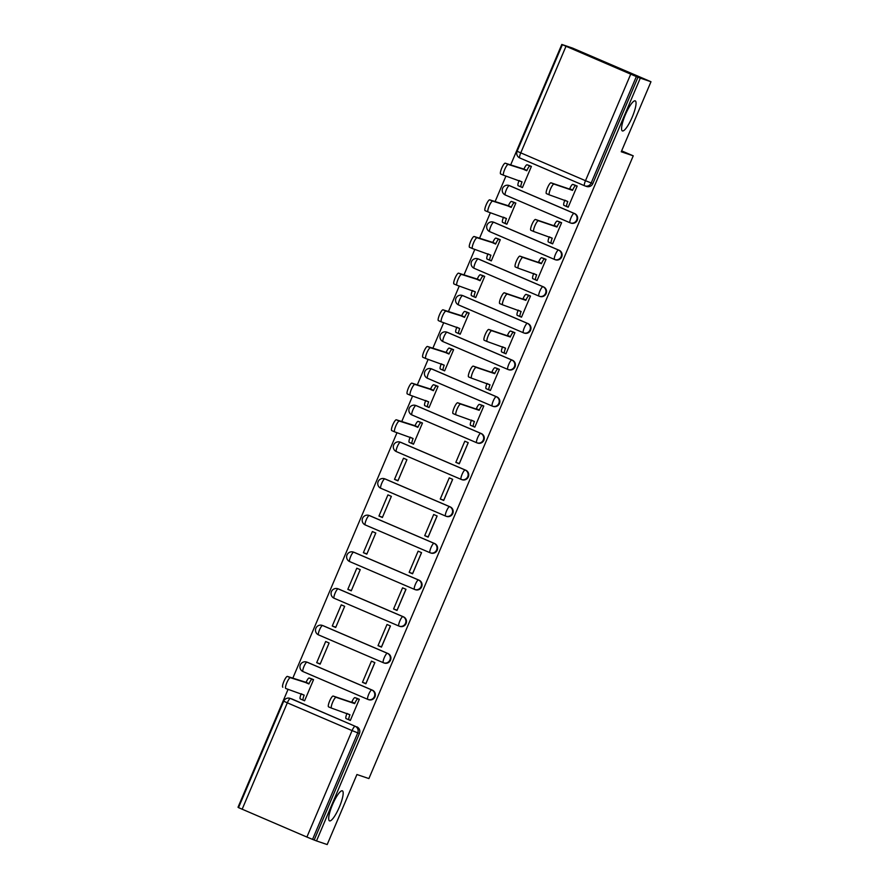<?xml version="1.0" encoding="UTF-8"?>
<svg xmlns="http://www.w3.org/2000/svg" width="889" height="889" viewBox="0 0 889 889"><rect width="100%" height="100%" fill="white"/><g stroke="black" fill="none" stroke-linecap="round" stroke-linejoin="round"><path stroke-width="1.33" d="M622.422 130.939A16.346 3.623 -66.8 0 1 622.367 130.916A16.346 3.623 -66.8 0 1 625.423 114.603A16.346 3.623 -66.8 0 1 635.191 100.857A16.346 3.623 -66.8 0 1 635.246 100.879A16.346 3.623 -66.8 0 1 632.19 117.192A16.346 3.623 -66.8 0 1 622.422 130.939M329.552 820.891A16.346 3.623 -66.8 0 1 329.497 820.869A16.346 3.623 -66.8 0 1 332.553 804.556A16.346 3.623 -66.8 0 1 342.321 790.81A16.346 3.623 -66.8 0 1 342.376 790.832A16.346 3.623 -66.8 0 1 339.32 807.145A16.346 3.623 -66.8 0 1 329.552 820.891M574.672 213.593L509.919 185.812A5.112 4.978 -71.3 0 0 509.564 185.668L508.975 185.468A5.112 5.112 0 0 0 502.563 188.479A5.112 5.112 0 0 0 505.319 195.002L570.071 222.783A5.112 5.112 0 0 0 570.449 222.928L571.038 223.128A5.112 4.978 -71.3 0 0 577.25 220.25A5.112 4.978 -71.3 0 0 574.672 213.593L574.083 213.393A5.112 4.978 108.7 0 1 576.661 220.05A5.112 4.978 108.7 0 1 570.093 222.795A5.112 1.133 -66.8 0 1 570.071 222.783A5.112 1.133 -66.8 0 1 571.016 217.727A5.112 1.133 113.2 0 1 574.083 213.393L509.33 185.612A5.112 1.133 113.2 0 0 506.263 189.946A5.112 1.133 113.2 0 0 505.319 195.002A5.112 1.133 113.2 0 0 505.341 195.013L570.06 222.772M555.481 259.788A5.112 4.978 -71.3 0 0 561.692 256.91A5.112 4.978 -71.3 0 0 559.114 250.254L558.525 250.053A5.112 4.978 108.7 0 1 561.103 256.71A5.112 4.978 108.7 0 1 554.536 259.455A5.112 1.133 -66.8 0 1 554.514 259.444L489.772 231.673A5.112 1.133 113.2 0 1 489.761 231.662A5.112 1.133 113.2 0 1 490.695 226.606A5.112 1.133 113.2 0 1 493.762 222.272L558.525 250.053A5.112 1.133 113.2 0 0 555.447 254.387A5.112 1.133 -66.8 0 0 554.514 259.444A5.112 5.112 0 0 0 554.892 259.588L555.481 259.788M539.912 296.448A5.112 4.978 -71.3 0 0 546.135 293.57A5.112 4.978 -71.3 0 0 543.546 286.914L542.957 286.714A5.112 4.978 108.7 0 1 545.546 293.37A5.112 4.978 108.7 0 1 538.967 296.115L474.215 268.334A5.112 1.133 113.2 0 1 474.193 268.322A5.112 1.133 113.2 0 1 475.137 263.266A5.112 1.133 113.2 0 1 478.204 258.932L542.957 286.714A5.112 1.133 113.2 0 0 539.89 291.047A5.112 1.133 -66.8 0 0 538.956 296.104A5.112 1.133 -66.8 0 1 538.956 296.104A5.112 5.112 0 0 0 539.323 296.248L539.912 296.448M524.354 333.108A5.112 4.978 -71.3 0 0 530.566 330.23A5.112 4.978 -71.3 0 0 527.988 323.574L527.399 323.374A5.112 4.978 108.7 0 1 529.977 330.03A5.112 4.978 108.7 0 1 523.41 332.775L458.657 304.983A5.112 1.133 113.2 0 1 458.635 304.983A5.112 1.133 113.2 0 1 459.58 299.926A5.112 1.133 113.2 0 1 462.647 295.593L527.399 323.374A5.112 1.133 113.2 0 0 524.332 327.708A5.112 1.133 -66.8 0 0 523.388 332.764A5.112 1.133 -66.8 0 1 523.388 332.764A5.112 5.112 0 0 0 523.765 332.908L524.354 333.108M512.431 360.234L447.678 332.453A5.112 4.978 -71.3 0 0 447.323 332.308L446.723 332.108A5.112 5.112 0 0 0 440.322 335.12A5.112 5.112 0 0 0 443.078 341.643L507.83 369.424A5.112 5.112 0 0 0 508.208 369.568L508.797 369.768A5.112 4.978 -71.3 0 0 515.009 366.89A5.112 4.978 -71.3 0 0 512.431 360.234L511.842 360.034A5.112 4.978 108.7 0 1 514.42 366.69A5.112 4.978 108.7 0 1 507.852 369.435A5.112 1.133 -66.8 0 1 507.83 369.424A5.112 1.133 -66.8 0 1 508.764 364.368A5.112 1.133 113.2 0 1 511.842 360.034L447.078 332.253A5.112 1.133 113.2 0 0 444.011 336.587A5.112 1.133 113.2 0 0 443.078 341.643A5.112 1.133 113.2 0 0 443.089 341.643L507.808 369.413M496.862 396.894L432.11 369.113A5.112 4.978 -71.3 0 0 431.754 368.968L431.165 368.768A5.112 5.112 0 0 0 424.753 371.78A5.112 5.112 0 0 0 427.509 378.303L492.273 406.084A5.112 5.112 0 0 0 492.639 406.229L493.228 406.429A5.112 4.978 -71.3 0 0 499.451 403.55A5.112 4.978 -71.3 0 0 496.862 396.894L496.273 396.694A5.112 4.978 108.7 0 1 498.862 403.35A5.112 4.978 108.7 0 1 492.284 406.095A5.112 1.133 -66.8 0 1 492.273 406.084A5.112 1.133 -66.8 0 1 493.206 401.028A5.112 1.133 113.2 0 1 496.273 396.694L431.521 368.913A5.112 1.133 113.2 0 0 428.454 373.247A5.112 1.133 113.2 0 0 427.509 378.303A5.112 1.133 113.2 0 0 427.531 378.303L492.25 406.073M481.305 433.554L416.552 405.773A5.112 4.978 -71.3 0 0 416.196 405.628L415.608 405.428A5.112 5.112 0 0 0 409.196 408.44A5.112 5.112 0 0 0 411.951 414.963L476.704 442.744A5.112 5.112 0 0 0 477.082 442.889L477.671 443.089A5.112 4.978 -71.3 0 0 483.883 440.211A5.112 4.978 -71.3 0 0 481.305 433.554L480.716 433.354A5.112 4.978 108.7 0 1 483.294 440.011A5.112 4.978 108.7 0 1 476.726 442.744A5.112 1.133 -66.8 0 1 476.704 442.744A5.112 1.133 -66.8 0 1 477.649 437.688A5.112 1.133 113.2 0 1 480.716 433.354L415.963 405.562A5.112 1.133 113.2 0 0 412.896 409.907A5.112 1.133 113.2 0 0 411.951 414.963A5.112 1.133 113.2 0 0 411.974 414.963L476.693 442.733M465.747 470.214L400.995 442.422A5.112 4.978 -71.3 0 0 400.639 442.289L400.039 442.089A5.112 5.112 0 0 0 393.638 445.1A5.112 5.112 0 0 0 396.394 451.623L461.147 479.404A5.112 5.112 0 0 0 461.524 479.549L462.113 479.749A5.112 4.978 -71.3 0 0 468.325 476.871A5.112 4.978 -71.3 0 0 465.747 470.214L465.158 470.014A5.112 4.978 108.7 0 1 467.736 476.671A5.112 4.978 108.7 0 1 461.169 479.404A5.112 1.133 -66.8 0 1 461.147 479.404A5.112 1.133 -66.8 0 1 462.08 474.348A5.112 1.133 113.2 0 1 465.158 470.014L400.394 442.222A5.112 1.133 113.2 0 0 397.327 446.567A5.112 1.133 113.2 0 0 396.394 451.623A5.112 1.133 113.2 0 0 396.405 451.623L461.124 479.393M450.178 506.874L385.426 479.082A5.112 4.978 -71.3 0 0 385.07 478.949L384.481 478.749A5.112 5.112 0 0 0 378.081 481.76A5.112 5.112 0 0 0 380.825 488.283L445.589 516.064A5.112 5.112 0 0 0 445.956 516.209L446.545 516.409A5.112 4.978 -71.3 0 0 452.768 513.531A5.112 4.978 -71.3 0 0 450.178 506.874L449.59 506.674A5.112 4.978 108.7 0 1 452.179 513.331A5.112 4.978 108.7 0 1 445.6 516.064A5.112 1.133 -66.8 0 1 445.589 516.064A5.112 1.133 -66.8 0 1 446.522 511.008A5.112 1.133 113.2 0 1 449.59 506.674L384.837 478.882A5.112 1.133 113.2 0 0 381.77 483.227A5.112 1.133 113.2 0 0 380.825 488.283A5.112 1.133 113.2 0 0 380.848 488.283L445.567 516.053M430.987 553.069A5.112 4.978 -71.3 0 0 437.199 550.191A5.112 4.978 -71.3 0 0 434.621 543.535L434.032 543.323A5.112 4.978 108.7 0 1 436.61 549.991A5.112 4.978 108.7 0 1 430.043 552.725A5.112 1.133 -66.8 0 1 430.02 552.725L365.29 524.943A5.112 1.133 113.2 0 0 365.29 524.943A5.112 1.133 113.2 0 1 366.212 519.887A5.112 1.133 113.2 0 1 369.279 515.542L434.032 543.323A5.112 1.133 113.2 0 0 430.965 547.668A5.112 1.133 -66.8 0 0 430.02 552.725A5.112 5.112 0 0 0 430.398 552.869L430.987 553.069M419.063 580.184L354.311 552.402A5.112 4.978 -71.3 0 0 353.955 552.269L353.355 552.069A5.112 5.112 0 0 0 346.954 555.08A5.112 5.112 0 0 0 349.71 561.604L414.463 589.385A5.112 5.112 0 0 0 414.841 589.529L415.43 589.729A5.112 4.978 -71.3 0 0 421.642 586.851A5.112 4.978 -71.3 0 0 419.063 580.184L418.475 579.984A5.112 4.978 108.7 0 1 421.053 586.651A5.112 4.978 108.7 0 1 414.485 589.385A5.112 1.133 -66.8 0 1 414.463 589.385A5.112 1.133 -66.8 0 1 415.396 584.329A5.112 1.133 113.2 0 1 418.475 579.984L353.711 552.202A5.112 1.133 113.2 0 0 350.644 556.547A5.112 1.133 113.2 0 0 349.71 561.604A5.112 1.133 113.2 0 0 349.721 561.604L414.441 589.374M399.872 626.389A5.112 4.978 -71.3 0 0 406.084 623.511A5.112 4.978 -71.3 0 0 403.506 616.844L402.906 616.644A5.112 4.978 108.7 0 1 405.495 623.311A5.112 4.978 108.7 0 1 398.917 626.045A5.112 1.133 -66.8 0 1 398.905 626.045L334.164 598.264A5.112 1.133 113.2 0 0 334.164 598.264A5.112 1.133 113.2 0 1 335.086 593.196A5.112 1.133 113.2 0 1 338.153 588.862L402.906 616.644A5.112 1.133 113.2 0 0 399.839 620.989A5.112 1.133 -66.8 0 0 398.905 626.045A5.112 5.112 0 0 0 399.272 626.189L399.872 626.389M384.304 663.05A5.112 4.978 -71.3 0 0 390.515 660.171A5.112 4.978 -71.3 0 0 387.937 653.504L387.348 653.304A5.112 4.978 108.7 0 1 389.927 659.971A5.112 4.978 108.7 0 1 383.359 662.705A5.112 1.133 -66.8 0 1 383.337 662.705L318.606 634.924A5.112 1.133 113.2 0 0 318.606 634.924A5.112 1.133 113.2 0 1 319.529 629.856A5.112 1.133 113.2 0 1 322.596 625.523L387.348 653.304A5.112 1.133 113.2 0 0 384.281 657.649A5.112 1.133 -66.8 0 0 383.337 662.705A5.112 5.112 0 0 0 383.715 662.85L384.304 663.05M368.746 699.71A5.112 4.978 -71.3 0 0 374.958 696.832A5.112 4.978 -71.3 0 0 372.38 690.164L371.791 689.964A5.112 4.978 108.7 0 1 374.369 696.632A5.112 4.978 108.7 0 1 367.802 699.365A5.112 1.133 -66.8 0 1 367.779 699.365L303.038 671.584A5.112 1.133 113.2 0 0 303.038 671.584A5.112 1.133 113.2 0 1 303.96 666.517A5.112 1.133 113.2 0 1 307.038 662.183L371.791 689.964A5.112 1.133 113.2 0 0 368.713 694.309A5.112 1.133 -66.8 0 0 367.779 699.365A5.112 5.112 0 0 0 368.157 699.51L368.746 699.71M650.981 81.744L621.255 151.775L633.246 155.831L368.902 778.575L356.922 774.519L327.196 844.55L316.495 840.927L640.291 78.121L650.981 81.744L572.505 48.073L561.804 44.45L510.63 164.998M505.952 176.044L495.073 201.659M490.384 212.704L479.515 238.319M474.826 249.365L463.958 274.979M459.269 286.025L448.389 311.639M443.7 322.685L432.832 348.299M428.142 359.345L417.274 384.959M412.585 396.005L401.706 421.619M397.016 432.665L292.781 678.24M288.092 689.286L238.019 807.256L238.574 807.49M561.804 44.45L636.335 76.576L591.152 183.034A5.112 4.978 108.7 0 1 584.573 185.768A5.112 1.133 113.2 0 0 584.573 185.768A5.112 5.112 0 0 0 584.94 185.901L586.596 186.468A5.112 4.978 108.7 0 0 592.819 183.601L585.495 180.7L630.69 74.254M640.291 78.121L636.335 76.576M292.059 699.043L290.392 698.476A5.112 4.978 108.7 0 0 290.036 698.343L291.703 698.91A5.112 4.978 108.7 0 1 292.059 699.043L355.156 726.269A5.112 4.978 108.7 0 1 357.734 732.925L312.55 839.383L306.894 837.049L238.519 807.634L283.702 701.188L287.325 702.821L242.141 809.268M312.55 839.383L316.495 840.927M346.91 718.934L350.333 720.434L359.312 699.287L355.822 697.943M301.538 699.465L304.571 700.799L313.55 679.652L310.061 678.318M316.695 662.672L320.129 664.139L329.108 642.991L325.674 641.514L316.695 662.672L320.251 663.872M362.468 682.308L365.89 683.774L374.869 662.627L371.435 661.149L362.468 682.308L365.957 683.485L374.825 662.605M332.264 626.012L335.698 627.478L344.676 606.331L341.243 604.853L332.264 626.012L335.809 627.212M378.025 645.647L381.459 647.114L390.438 625.967L387.004 624.489L378.025 645.647L381.514 646.825L390.382 625.945M347.821 589.351L351.255 590.818L360.234 569.671L356.8 568.204L347.821 589.351L351.366 590.552M393.583 608.987L397.016 610.454L405.995 589.307L402.561 587.829L393.583 608.987L397.083 610.165L405.94 589.285M363.379 552.691L366.813 554.158L375.791 533.011L372.358 531.544L363.379 552.691L366.935 553.891M409.151 572.327L412.574 573.794L421.553 552.647L418.119 551.169L409.151 572.327L412.64 573.505L421.508 552.625M378.947 516.031L382.381 517.498L391.36 496.351L387.926 494.884L378.947 516.031L382.492 517.231M424.709 535.667L428.142 537.134L437.121 515.987L433.688 514.509L424.709 535.667L428.198 536.845L437.066 515.964M394.505 479.371L397.939 480.838L406.918 459.691L403.484 458.224L394.505 479.371L398.05 480.571M440.266 499.007L443.7 500.474L452.679 479.327L449.245 477.86L440.266 499.007L443.767 500.185L452.623 479.304M410.062 442.711L413.496 444.178L422.475 423.031L418.986 421.697M455.835 462.347L459.257 463.814L468.236 442.666L464.803 441.2L455.835 462.347L459.324 463.525L468.192 442.644M425.631 406.051L429.065 407.518L438.044 386.371L434.543 385.037M480.316 404.673L483.805 406.006L474.826 427.153L471.792 425.82M441.188 369.391L444.622 370.869L453.601 349.71L450.112 348.377M486.95 389.026L490.384 390.493L499.362 369.346L495.873 368.013M456.746 332.73L460.18 334.208L469.159 313.05L465.669 311.717M502.518 352.366L505.941 353.833L514.92 332.686L511.431 331.353M472.315 296.07L475.748 297.548L484.716 276.39L481.227 275.057M518.076 315.706L521.51 317.173L530.489 296.026L526.999 294.692M487.872 259.41L491.306 260.888L500.285 239.73L496.795 238.396M542.557 258.032L546.046 259.366L537.067 280.513L534.033 279.179M503.43 222.75L506.863 224.228L515.842 203.07L512.353 201.736M549.202 242.386L552.625 243.864L561.604 222.706L558.114 221.372M527.91 165.076L531.4 166.41L522.432 187.568L519.398 186.223M564.759 205.726L568.193 207.204L577.172 186.045L573.683 184.712M494.362 222.472L493.762 222.272A5.112 4.978 108.7 0 0 493.406 222.128L494.006 222.328A5.112 4.978 -71.3 0 1 494.362 222.472L559.114 250.254M478.793 259.132L478.204 258.932A5.112 4.978 108.7 0 0 477.849 258.788L478.438 258.988A5.112 4.978 -71.3 0 1 478.793 259.132L543.546 286.914M463.236 295.793L462.647 295.593A5.112 4.978 108.7 0 0 462.291 295.448L462.88 295.648A5.112 4.978 -71.3 0 1 463.236 295.793L527.988 323.574M369.868 515.742L369.279 515.542A5.112 4.978 108.7 0 0 368.924 515.409L369.513 515.609A5.112 4.978 -71.3 0 1 369.868 515.742L434.621 543.535M338.742 589.063L338.153 588.862A5.112 4.978 108.7 0 0 337.798 588.729L338.387 588.929A5.112 4.978 -71.3 0 1 338.742 589.063L403.506 616.844M323.185 625.723L322.596 625.523A5.112 4.978 108.7 0 0 322.24 625.389L322.829 625.589A5.112 4.978 -71.3 0 1 323.185 625.723L387.937 653.504M307.627 662.383L307.038 662.183A5.112 4.978 108.7 0 0 306.672 662.049L307.272 662.249A5.112 4.978 -71.3 0 1 307.627 662.383L372.38 690.164M621.644 150.863L633.246 155.831M638.002 77.143L592.819 183.601M314.206 839.949L359.4 733.492A5.112 4.978 -71.3 0 0 356.822 726.824M359.267 699.387L357.9 698.921A5.112 1.133 113.2 0 0 354.833 703.255L351.855 701.977A5.112 1.133 -66.8 0 1 354.933 697.643L357.6 698.554M354.689 703.61L336.142 697.332A5.867 1.3 113.2 0 0 332.642 702.266A5.867 1.3 113.2 0 0 331.541 708.133L349.944 714.778A5.112 1.133 113.2 0 0 349.01 719.834L346.054 718.556A5.112 1.133 -66.8 0 1 346.032 718.556A5.112 1.133 -66.8 0 1 346.977 713.5L347.021 713.378M328.563 706.855L331.541 708.133A5.867 1.3 113.2 0 0 331.564 708.144L328.586 706.866A5.867 1.3 -66.8 0 1 328.563 706.855A5.867 1.3 -66.8 0 1 329.663 700.988A5.867 1.3 -66.8 0 1 333.175 696.054L351.711 702.332M346.032 718.556L349.01 719.834A5.112 1.133 113.2 0 0 349.021 719.834L350.388 720.301M303.227 700.188L300.293 698.932A5.112 1.133 -66.8 0 1 300.271 698.921A5.112 1.133 -66.8 0 1 301.215 693.865L301.26 693.742M313.506 679.752L312.139 679.285A5.112 1.133 113.2 0 0 309.072 683.619L290.381 677.696A5.867 1.3 113.2 0 0 286.869 682.63A5.867 1.3 113.2 0 0 285.769 688.497A5.867 1.3 113.2 0 0 285.791 688.508L304.182 695.142A5.112 1.133 113.2 0 0 303.249 700.199A5.112 1.133 113.2 0 0 303.26 700.199L304.627 700.665M282.802 687.219L282.824 687.23A5.867 1.3 -66.8 0 1 282.802 687.219A5.867 1.3 -66.8 0 1 283.902 681.363A5.867 1.3 -66.8 0 1 287.414 676.418L306.094 682.352A5.112 1.133 -66.8 0 1 309.172 678.007L312.139 679.285M311.839 678.918L309.172 678.007M305.949 682.696L308.928 683.974M483.76 406.106L482.394 405.64A5.112 1.133 113.2 0 0 479.327 409.985L476.348 408.707A5.112 1.133 -66.8 0 1 479.415 404.373L482.082 405.273M479.171 410.329L460.635 404.051A5.867 1.3 113.2 0 0 457.124 408.996A5.867 1.3 113.2 0 0 456.024 414.852A5.867 1.3 113.2 0 0 456.046 414.863L474.437 421.497A5.112 1.133 113.2 0 0 473.493 426.553L470.537 425.286A5.112 1.133 -66.8 0 1 470.525 425.275A5.112 1.133 -66.8 0 1 471.459 420.219L471.514 420.097M453.057 413.574L456.024 414.852L453.068 413.585A5.867 1.3 -66.8 0 1 453.057 413.574A5.867 1.3 -66.8 0 1 454.157 407.718A5.867 1.3 -66.8 0 1 457.657 402.773L476.204 409.051M474.882 427.02L473.515 426.564A5.112 1.133 113.2 0 0 473.515 426.564L470.525 425.275M499.318 369.446L497.951 368.979A5.112 1.133 113.2 0 0 494.884 373.324L491.906 372.047A5.112 1.133 -66.8 0 1 494.984 367.713L497.651 368.613M494.74 373.669L476.193 367.39A5.867 1.3 113.2 0 0 472.692 372.335A5.867 1.3 113.2 0 0 471.592 378.192L489.995 384.837A5.112 1.133 113.2 0 0 489.061 389.893L486.105 388.626A5.112 1.133 -66.8 0 1 486.083 388.615A5.112 1.133 -66.8 0 1 487.028 383.559L487.072 383.437M471.57 378.181L468.636 376.925A5.867 1.3 -66.8 0 1 468.614 376.914A5.867 1.3 -66.8 0 1 469.714 371.057A5.867 1.3 -66.8 0 1 473.226 366.112L491.761 372.402M471.592 378.192A5.867 1.3 113.2 0 0 471.603 378.203L468.614 376.914M490.439 390.36L489.072 389.904A5.112 1.133 113.2 0 0 489.072 389.904L486.083 388.615M514.875 332.786L513.52 332.33A5.112 1.133 113.2 0 0 510.442 336.664L507.475 335.386A5.112 1.133 -66.8 0 1 510.542 331.052L513.209 331.953M510.297 337.009L491.761 330.73A5.867 1.3 113.2 0 0 488.25 335.675A5.867 1.3 113.2 0 0 487.15 341.532L505.563 348.177A5.112 1.133 113.2 0 0 504.619 353.233L501.663 351.966A5.112 1.133 -66.8 0 1 501.64 351.955A5.112 1.133 -66.8 0 1 502.585 346.899L502.629 346.777M487.128 341.52L484.194 340.265A5.867 1.3 -66.8 0 1 484.172 340.254A5.867 1.3 -66.8 0 1 485.272 334.397A5.867 1.3 -66.8 0 1 488.783 329.452L507.319 335.742M487.15 341.532A5.867 1.3 113.2 0 0 487.172 341.543L484.172 340.254M501.64 351.955L504.619 353.233A5.112 1.133 113.2 0 0 504.641 353.244L506.008 353.7M422.431 423.131L421.075 422.675A5.112 1.133 113.2 0 0 417.997 427.009L399.317 421.075A5.867 1.3 113.2 0 0 395.805 426.02A5.867 1.3 113.2 0 0 394.705 431.876L413.107 438.521A5.112 1.133 113.2 0 0 412.174 443.578L409.218 442.311A5.112 1.133 -66.8 0 1 409.196 442.3A5.112 1.133 -66.8 0 1 410.14 437.244L410.185 437.121M394.705 431.876A5.867 1.3 113.2 0 0 394.727 431.887L391.727 430.598A5.867 1.3 -66.8 0 1 392.827 424.742A5.867 1.3 -66.8 0 1 396.338 419.797L415.03 425.731A5.112 1.133 -66.8 0 1 418.097 421.397L421.075 422.675M409.196 442.3L412.174 443.578A5.112 1.133 113.2 0 0 412.196 443.589L413.552 444.044M394.683 431.865L391.749 430.609A5.867 1.3 -66.8 0 1 391.727 430.598M420.764 422.297L418.097 421.397M414.874 426.087L417.852 427.353M427.72 406.906L424.775 405.651A5.112 1.133 -66.8 0 1 424.764 405.64A5.112 1.133 -66.8 0 1 425.698 400.583L425.753 400.472M437.999 386.471L436.632 386.015A5.112 1.133 113.2 0 0 433.565 390.349L414.874 384.415A5.867 1.3 113.2 0 0 411.363 389.36A5.867 1.3 113.2 0 0 410.262 395.216L428.676 401.861A5.112 1.133 113.2 0 0 427.731 406.918A5.112 1.133 113.2 0 0 427.753 406.929L429.12 407.384M410.262 395.216A5.867 1.3 113.2 0 0 410.285 395.227L407.284 393.938A5.867 1.3 -66.8 0 1 408.384 388.082A5.867 1.3 -66.8 0 1 411.896 383.137L430.587 389.071A5.112 1.133 -66.8 0 1 433.654 384.737L436.632 386.015M410.24 395.205L407.306 393.949A5.867 1.3 -66.8 0 1 407.284 393.938M436.321 385.637L433.654 384.737M430.432 389.426L433.41 390.693M453.557 349.81L452.19 349.355A5.112 1.133 113.2 0 0 449.123 353.689L430.432 347.755A5.867 1.3 113.2 0 0 426.92 352.7A5.867 1.3 113.2 0 0 425.82 358.556L444.233 365.201A5.112 1.133 113.2 0 0 443.3 370.257L440.344 368.991A5.112 1.133 -66.8 0 1 440.322 368.979A5.112 1.133 -66.8 0 1 441.255 363.923L441.311 363.812M422.853 357.278L425.82 358.556A5.867 1.3 113.2 0 0 425.842 358.567L422.875 357.289A5.867 1.3 -66.8 0 1 422.853 357.278A5.867 1.3 -66.8 0 1 423.953 351.422A5.867 1.3 -66.8 0 1 427.465 346.477L446.145 352.411A5.112 1.133 -66.8 0 1 449.223 348.077L452.19 349.355M440.322 368.979L443.3 370.257A5.112 1.133 113.2 0 0 443.311 370.269L444.678 370.724M451.89 348.977L449.223 348.077M446 352.766L448.978 354.033M469.114 313.15L467.758 312.695A5.112 1.133 113.2 0 0 464.68 317.029L446 311.094A5.867 1.3 113.2 0 0 442.489 316.039A5.867 1.3 113.2 0 0 441.389 321.896A5.867 1.3 113.2 0 0 441.411 321.907L459.791 328.541A5.112 1.133 113.2 0 0 458.857 333.597L455.901 332.33A5.112 1.133 -66.8 0 1 455.879 332.319A5.112 1.133 -66.8 0 1 456.824 327.263L456.868 327.152M455.879 332.319L458.857 333.597A5.112 1.133 113.2 0 0 458.88 333.608L460.235 334.064M438.41 320.629L441.389 321.896L438.433 320.629A5.867 1.3 -66.8 0 1 438.41 320.629A5.867 1.3 -66.8 0 1 439.51 314.762A5.867 1.3 -66.8 0 1 443.022 309.817L461.713 315.751A5.112 1.133 -66.8 0 1 464.78 311.417L467.758 312.695M467.447 312.317L464.78 311.417M461.558 316.106L464.536 317.384M530.444 296.126L529.077 295.67A5.112 1.133 113.2 0 0 526.01 300.004L523.032 298.726A5.112 1.133 -66.8 0 1 526.099 294.392L528.766 295.292M520.165 316.562L517.22 315.306A5.112 1.133 -66.8 0 1 517.209 315.295A5.112 1.133 -66.8 0 1 518.143 310.239L518.198 310.117M502.685 304.86L499.751 303.605A5.867 1.3 -66.8 0 1 499.74 303.594A5.867 1.3 -66.8 0 1 500.829 297.737A5.867 1.3 -66.8 0 1 504.341 292.792L522.888 299.082M525.855 300.349L507.319 294.07A5.867 1.3 113.2 0 0 503.807 299.015A5.867 1.3 113.2 0 0 502.707 304.871A5.867 1.3 113.2 0 0 502.73 304.883L521.121 311.517A5.112 1.133 113.2 0 0 520.176 316.573A5.112 1.133 113.2 0 0 520.198 316.584L517.209 315.295M521.565 317.04L520.198 316.584M484.683 276.49L483.316 276.035A5.112 1.133 113.2 0 0 480.249 280.368L461.558 274.434A5.867 1.3 113.2 0 0 458.046 279.379A5.867 1.3 113.2 0 0 456.946 285.236L475.359 291.881A5.112 1.133 113.2 0 0 474.415 296.937L471.459 295.67A5.112 1.133 -66.8 0 1 471.448 295.659A5.112 1.133 -66.8 0 1 472.381 290.603L472.437 290.492M453.968 283.969L456.946 285.236A5.867 1.3 113.2 0 0 456.968 285.247L453.99 283.969A5.867 1.3 -66.8 0 1 453.968 283.969A5.867 1.3 -66.8 0 1 455.068 278.101A5.867 1.3 -66.8 0 1 458.58 273.167L477.271 279.09A5.112 1.133 -66.8 0 1 480.338 274.757L483.316 276.035M471.448 295.659L474.415 296.937A5.112 1.133 113.2 0 0 474.437 296.948L475.804 297.404M483.005 275.657L480.338 274.757M477.115 279.446L480.093 280.724M546.002 259.466L544.635 259.01A5.112 1.133 113.2 0 0 541.568 263.344L538.59 262.066A5.112 1.133 -66.8 0 1 541.668 257.732L544.335 258.632M541.423 263.689L522.876 257.41A5.867 1.3 113.2 0 0 519.376 262.355A5.867 1.3 113.2 0 0 518.276 268.211L536.678 274.857A5.112 1.133 113.2 0 0 535.745 279.913L532.789 278.646A5.112 1.133 -66.8 0 1 532.767 278.635A5.112 1.133 -66.8 0 1 533.711 273.579L533.756 273.468M518.254 268.2L515.32 266.944A5.867 1.3 -66.8 0 1 515.298 266.933A5.867 1.3 -66.8 0 1 516.398 261.077A5.867 1.3 -66.8 0 1 519.909 256.132L538.445 262.422M518.276 268.211A5.867 1.3 113.2 0 0 518.287 268.222L515.298 266.933M537.123 280.379L535.756 279.924A5.112 1.133 113.2 0 0 535.756 279.924L532.767 278.635M489.961 260.266L487.028 259.01A5.112 1.133 -66.8 0 1 487.005 258.999A5.112 1.133 -66.8 0 1 487.939 253.943L487.994 253.832M500.24 239.83L498.873 239.374A5.112 1.133 113.2 0 0 495.806 243.708L477.115 237.774A5.867 1.3 113.2 0 0 473.604 242.719A5.867 1.3 113.2 0 0 472.504 248.576L490.917 255.221A5.112 1.133 113.2 0 0 489.983 260.277A5.112 1.133 113.2 0 0 489.995 260.288L491.361 260.744M469.536 247.309L472.504 248.576A5.867 1.3 113.2 0 0 472.526 248.587L469.559 247.309A5.867 1.3 -66.8 0 1 469.536 247.309A5.867 1.3 -66.8 0 1 470.637 241.441A5.867 1.3 -66.8 0 1 474.148 236.507L492.828 242.43A5.112 1.133 -66.8 0 1 495.906 238.096L498.873 239.374M498.573 238.997L495.906 238.096M492.684 242.786L495.651 244.064M561.559 222.806L560.203 222.35A5.112 1.133 113.2 0 0 557.125 226.684L554.158 225.406A5.112 1.133 -66.8 0 1 557.225 221.072L559.892 221.972M556.981 227.039L538.445 220.75A5.867 1.3 113.2 0 0 534.934 225.695A5.867 1.3 113.2 0 0 533.833 231.551A5.867 1.3 113.2 0 0 533.856 231.562L552.247 238.196A5.112 1.133 113.2 0 0 551.302 243.253L548.346 241.986A5.112 1.133 -66.8 0 1 548.324 241.975A5.112 1.133 -66.8 0 1 549.269 236.918L549.313 236.807M533.811 231.54L530.877 230.284A5.867 1.3 -66.8 0 1 530.855 230.273A5.867 1.3 -66.8 0 1 531.955 224.417A5.867 1.3 -66.8 0 1 535.467 219.472L554.003 225.762M548.324 241.975L551.302 243.253A5.112 1.133 113.2 0 0 551.324 243.264L552.691 243.719M505.519 223.606L502.585 222.35A5.112 1.133 -66.8 0 1 502.563 222.339A5.112 1.133 -66.8 0 1 503.507 217.283L503.552 217.172M515.798 203.17L514.442 202.714A5.112 1.133 113.2 0 0 511.364 207.048L492.684 201.114A5.867 1.3 113.2 0 0 489.172 206.059A5.867 1.3 113.2 0 0 488.072 211.915A5.867 1.3 113.2 0 0 488.094 211.926L506.474 218.561A5.112 1.133 113.2 0 0 505.541 223.617A5.112 1.133 113.2 0 0 505.563 223.628L506.919 224.084M485.094 210.649L488.072 211.915L485.116 210.649A5.867 1.3 -66.8 0 1 485.094 210.649A5.867 1.3 -66.8 0 1 486.194 204.781A5.867 1.3 -66.8 0 1 489.706 199.847L508.397 205.77A5.112 1.133 -66.8 0 1 511.464 201.436L514.442 202.714M514.131 202.336L511.464 201.436M508.241 206.126L511.219 207.404M577.128 186.145L575.761 185.69A5.112 1.133 113.2 0 0 572.694 190.024L569.716 188.746A5.112 1.133 -66.8 0 1 572.783 184.412L575.45 185.312M572.538 190.379L554.003 184.09A5.867 1.3 113.2 0 0 550.491 189.035A5.867 1.3 113.2 0 0 549.391 194.891L567.804 201.536A5.112 1.133 113.2 0 0 566.86 206.592L563.904 205.326A5.112 1.133 -66.8 0 1 563.893 205.315A5.112 1.133 -66.8 0 1 564.826 200.258L564.882 200.147M549.369 194.891L546.435 193.624A5.867 1.3 -66.8 0 1 546.424 193.624A5.867 1.3 -66.8 0 1 547.513 187.757A5.867 1.3 -66.8 0 1 551.024 182.812L569.571 189.101M549.391 194.891A5.867 1.3 113.2 0 0 549.413 194.902L546.424 193.624M563.893 205.315L566.86 206.592A5.112 1.133 113.2 0 0 566.882 206.604L568.249 207.059M521.087 186.946L518.143 185.69A5.112 1.133 -66.8 0 1 518.131 185.679A5.112 1.133 -66.8 0 1 519.065 180.623L519.12 180.511M531.366 166.51L530 166.054A5.112 1.133 113.2 0 0 526.933 170.388L508.241 164.454A5.867 1.3 113.2 0 0 504.73 169.399A5.867 1.3 113.2 0 0 503.63 175.266A5.867 1.3 113.2 0 0 503.652 175.266L522.043 181.901A5.112 1.133 113.2 0 0 521.098 186.957A5.112 1.133 113.2 0 0 521.121 186.968L522.488 187.435M500.651 173.988L503.63 175.266L500.674 173.988A5.867 1.3 -66.8 0 1 500.651 173.988A5.867 1.3 -66.8 0 1 501.752 168.121A5.867 1.3 -66.8 0 1 505.263 163.187L523.954 169.11A5.112 1.133 -66.8 0 1 527.021 164.776L530 166.054M529.688 165.676L527.021 164.776M523.799 169.466L526.777 170.744M584.54 185.757L519.821 157.986A5.112 1.133 113.2 0 1 519.809 157.975L584.562 185.757A5.112 1.133 113.2 0 1 585.495 180.7L517.12 151.286A5.112 5.112 0 0 0 519.809 157.975A5.112 1.133 113.2 0 1 520.743 152.919L565.926 46.461M290.392 698.476L355.156 726.269A5.112 1.133 -66.8 0 0 352.077 730.602L287.325 702.821A5.112 1.133 -66.8 0 1 290.392 698.476M306.894 837.049L352.077 730.602L359.4 733.492M509.919 185.812L509.33 185.612A5.112 4.978 108.7 0 0 508.975 185.468M447.678 332.453L447.078 332.253A5.112 4.978 108.7 0 0 446.723 332.108M432.11 369.113L431.521 368.913A5.112 4.978 108.7 0 0 431.165 368.768M416.552 405.773L415.963 405.562A5.112 4.978 108.7 0 0 415.608 405.428M400.995 442.422L400.394 442.222A5.112 4.978 108.7 0 0 400.039 442.089M385.426 479.082L384.837 478.882A5.112 4.978 108.7 0 0 384.481 478.749M354.311 552.402L353.711 552.202A5.112 4.978 108.7 0 0 353.355 552.069M354.833 703.255L351.855 701.977M357.9 698.921L354.933 697.643M349.944 714.778L346.977 713.5M336.142 697.332L333.175 696.054M301.215 693.865L304.182 695.142M306.094 682.352L309.072 683.619M287.414 676.418L290.381 677.696M479.327 409.985L476.348 408.707M482.394 405.64L479.415 404.373M474.437 421.497L471.459 420.219M460.635 404.051L457.657 402.773M494.884 373.324L491.906 372.047M497.951 368.979L494.984 367.713M489.995 384.837L487.028 383.559M476.193 367.39L473.226 366.112M510.442 336.664L507.475 335.386M513.52 332.33L510.542 331.052M505.563 348.177L502.585 346.899M491.761 330.73L488.783 329.452M410.14 437.244L413.107 438.521M415.03 425.731L417.997 427.009M396.338 419.797L399.317 421.075M425.698 400.583L428.676 401.861M430.587 389.071L433.565 390.349M411.896 383.137L414.874 384.415M441.255 363.923L444.233 365.201M446.145 352.411L449.123 353.689M427.465 346.477L430.432 347.755M456.824 327.263L459.791 328.541M461.713 315.751L464.68 317.029M443.022 309.817L446 311.094M526.01 300.004L523.032 298.726M529.077 295.67L526.099 294.392M521.121 311.517L518.143 310.239M507.319 294.07L504.341 292.792M472.381 290.603L475.359 291.881M477.271 279.09L480.249 280.368M458.58 273.167L461.558 274.434M541.568 263.344L538.59 262.066M544.635 259.01L541.668 257.732M536.678 274.857L533.711 273.579M522.876 257.41L519.909 256.132M487.939 253.943L490.917 255.221M492.828 242.43L495.806 243.708M474.148 236.507L477.115 237.774M557.125 226.684L554.158 225.406M560.203 222.35L557.225 221.072M552.247 238.196L549.269 236.918M538.445 220.75L535.467 219.472M503.507 217.283L506.474 218.561M508.397 205.77L511.364 207.048M489.706 199.847L492.684 201.114M572.694 190.024L569.716 188.746M575.761 185.69L572.783 184.412M567.804 201.536L564.826 200.258M554.003 184.09L551.024 182.812M519.065 180.623L522.043 181.901M523.954 169.11L526.933 170.388M505.263 163.187L508.241 164.454M306.672 662.049A5.112 5.112 0 0 0 300.271 665.061A5.112 5.112 0 0 0 303.027 671.573L367.779 699.365M322.24 625.389A5.112 5.112 0 0 0 315.828 628.401A5.112 5.112 0 0 0 318.584 634.924L383.337 662.705M337.798 588.729A5.112 5.112 0 0 0 331.397 591.741A5.112 5.112 0 0 0 334.142 598.264L398.905 626.045M368.924 515.409A5.112 5.112 0 0 0 362.512 518.42A5.112 5.112 0 0 0 365.268 524.943L430.02 552.725M462.291 295.448A5.112 5.112 0 0 0 455.879 298.46A5.112 5.112 0 0 0 458.635 304.983L523.388 332.764M477.849 258.788A5.112 5.112 0 0 0 471.437 261.799A5.112 5.112 0 0 0 474.193 268.322L538.956 296.104M493.406 222.128A5.112 5.112 0 0 0 487.005 225.139A5.112 5.112 0 0 0 489.761 231.662L554.514 259.444M562.304 44.839L517.12 151.286M290.036 698.343A5.112 5.112 0 0 0 283.702 701.188M300.271 698.921L303.249 700.199M424.764 405.64L427.731 406.918M502.707 304.871L499.74 303.594M487.005 258.999L489.983 260.277M533.833 231.551L530.855 230.273M502.563 222.339L505.541 223.617M518.131 185.679L521.098 186.957"/></g></svg>
